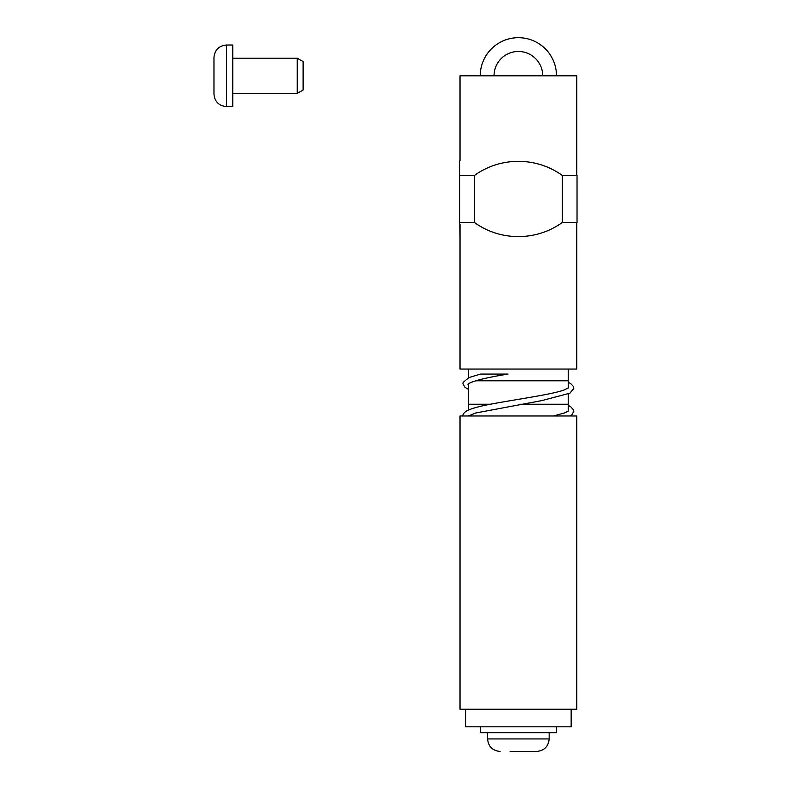 <?xml version="1.0" encoding="UTF-8"?>
<svg xmlns="http://www.w3.org/2000/svg" width="791" height="791" viewBox="0 0 791 791"><rect width="100%" height="100%" fill="white"/><g stroke="black" fill="none" stroke-linecap="round" stroke-linejoin="round"><path stroke-width="1.19" d="M576.738 709.22L460.026 709.22L460.026 415.977L576.738 415.977L576.738 709.22M475.401 380.787L568.235 380.787L568.235 388.074L568.235 369.051M462.962 415.977C462.547 414.781 463.595 413.199 466.087 411.241C470.645 408.69 479.198 406.267 491.725 403.983C516.355 399.326 552.059 394.482 564.339 389.914L568.61 387.719L568.235 385.553M459.729 222.429L459.729 175.513C459.729 156.628 459.729 156.628 459.729 175.513C459.729 156.628 459.729 156.628 459.729 175.513L459.729 160.85L459.729 175.513L474.392 175.513C500.327 156.588 536.476 156.667 562.371 175.513L577.034 175.513C577.034 156.628 577.034 156.628 577.034 175.513C577.034 156.628 577.034 156.628 577.034 175.513L562.371 175.513L562.371 222.429L577.034 222.429C577.034 241.314 577.034 241.314 577.034 222.429C577.034 241.314 577.034 241.314 577.034 222.429L577.034 175.513C577.034 156.628 577.034 156.628 577.034 175.513C577.034 156.628 577.034 156.628 577.034 175.513L577.034 222.429C577.034 241.314 577.034 241.314 577.034 222.429C577.034 241.314 577.034 241.314 577.034 222.429L562.371 222.429L562.371 175.513C536.476 156.667 500.327 156.588 474.392 175.513L459.729 175.513L459.729 222.429C459.729 241.314 459.729 241.314 459.729 222.429L460.026 237.389L459.729 222.429L474.392 222.429C500.327 241.344 536.446 241.285 562.371 222.429C536.446 241.285 500.327 241.344 474.392 222.429L474.392 175.513L474.392 222.429L459.729 222.429C459.729 241.314 459.729 241.314 459.729 222.429M465.592 709.22L465.592 726.82L571.161 726.82L571.161 709.22M480.256 726.82L480.256 732.684L556.498 732.684L556.498 726.82M510.136 751.45L536.664 751.45L510.136 751.45M460.026 160.553L460.026 75.807L576.738 75.807L576.738 175.513M576.738 222.429L576.738 369.051L460.026 369.051L460.026 224.09M568.235 411.132L568.235 394.007L568.235 404.241L520.419 404.241M490.301 404.241L468.529 404.241L468.529 383.684L468.529 410.015M488.818 374.064L506.566 374.064L480.631 374.064L469.033 377.515L463.13 382.389L462.962 383.675L464.94 387.283L468.529 389.399M508.049 374.064L500.772 374.064M568.235 408.729L568.64 410.756L565.011 412.773L553.581 415.977M508.04 374.064C487.879 377.347 474.897 380.431 469.073 383.319L467.946 384.772L468.529 386.087M556.498 75.807A38.126 38.126 0 0 0 518.382 37.681A38.126 38.126 0 0 0 480.256 75.807M542.715 75.807A24.343 24.343 0 0 0 518.382 51.464A24.343 24.343 0 0 0 494.039 75.807M213.966 62.262L213.966 69.035M213.966 94.089L213.966 57.525C214.717 49.922 218.88 45.759 226.483 45.018L232.742 45.018L232.742 106.597L226.483 106.597C218.88 105.856 214.707 101.683 213.966 94.089M232.742 58.208L297.248 58.208L297.248 93.397L232.742 93.397M297.248 58.208L303.121 61.599L303.121 90.016L297.248 93.397M549.172 732.684L549.172 738.942L487.592 738.942L487.592 732.684M226.483 106.597L226.483 45.018M468.41 415.977L475.717 412.991L541.766 400.612L569.945 393.167L573.782 388.51L573.534 386.631L570.697 383.576L568.235 382.34M468.836 415.977L468.143 415.404M549.172 738.942C548.43 746.536 544.257 750.708 536.664 751.45M487.592 738.942C488.334 746.536 492.496 750.708 500.1 751.45M468.529 377.732L468.529 369.051M568.235 405.417L570.726 406.732L573.623 410.054L573.801 411.35L571.853 414.929L570.38 415.977"/></g></svg>
